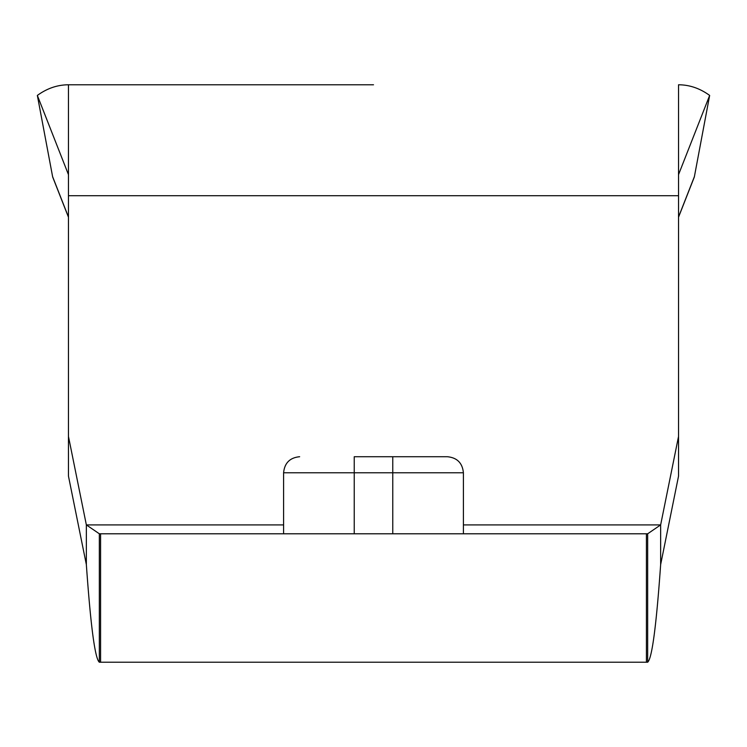 <?xml version="1.0" encoding="UTF-8"?>
<svg xmlns="http://www.w3.org/2000/svg" width="747" height="747" viewBox="0 0 747 747"><rect width="100%" height="100%" fill="white"/><g stroke="black" fill="none" stroke-linecap="round" stroke-linejoin="round"><path stroke-width="1.12" d="M678.537 217.2L694.196 177.338A128.437 21.971 21.4 0 0 694.393 176.637L709.65 95.429C699.939 88.37 689.565 84.822 678.537 84.784L678.537 476.119L660.647 564.601C656.314 626.107 651.991 658.649 647.658 662.216L99.342 662.216C95.009 658.649 90.686 626.107 86.353 564.601L68.463 476.119L68.463 84.784C57.435 84.822 47.061 88.37 37.35 95.429L68.463 174.649M678.537 436.435L660.647 524.908L660.647 564.601M463.401 524.908L660.647 524.908L647.658 533.788L647.658 662.216M647.658 533.788L99.342 533.788L99.342 662.216M99.342 533.788L86.353 524.908L86.353 564.601M283.599 524.908L86.353 524.908L68.463 436.435M37.35 95.429L52.607 176.637L68.463 217.013M709.65 95.429L678.537 174.649M373.5 84.784L68.463 84.784L373.5 84.784M463.401 533.788L463.401 472.776L392.763 472.776L392.763 456.725L447.35 456.725L354.237 456.725L354.237 472.776L283.599 472.776C284.551 463.028 289.901 457.668 299.65 456.725M68.463 217.2L52.804 177.338A128.437 21.971 -21.4 0 1 52.607 176.637M694.393 176.637L678.537 217.013M678.537 195.714L68.463 195.714M392.763 533.788L392.763 472.776L354.237 472.776L354.237 533.788M100.574 533.788L100.574 662.216M646.426 533.788L646.426 662.216M463.401 472.776C462.449 463.028 457.099 457.668 447.35 456.725L392.763 456.725M283.599 533.788L283.599 472.776"/></g></svg>
